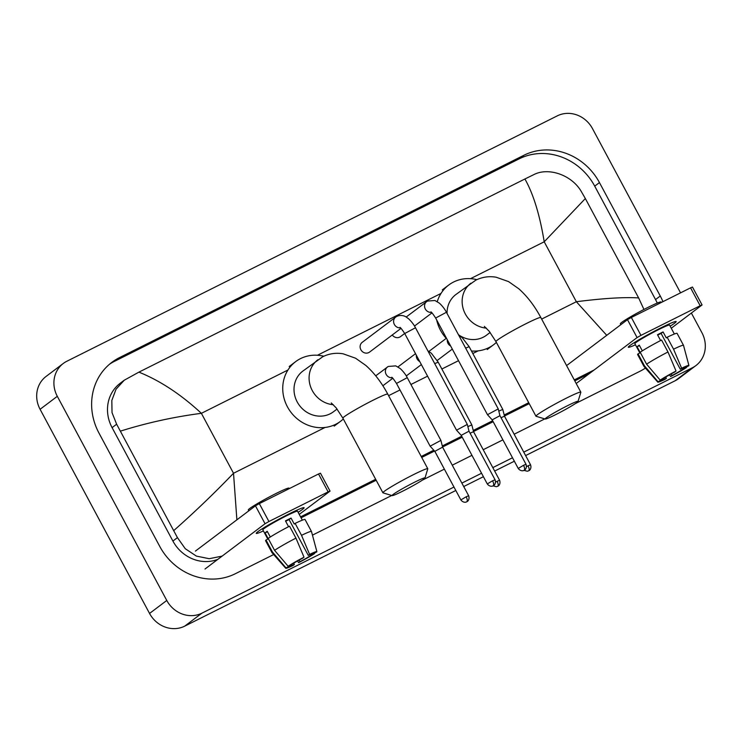 <?xml version="1.0" encoding="UTF-8"?>
<svg xmlns="http://www.w3.org/2000/svg" width="742" height="742" viewBox="0 0 742 742"><rect width="100%" height="100%" fill="white"/><g stroke="black" fill="none" stroke-linecap="round" stroke-linejoin="round"><path stroke-width="1.11" d="M660.834 327.899A27.157 1.799 -28.2 0 1 675.897 321.462A27.157 1.799 -28.2 0 1 670.156 326.183A27.157 1.799 -28.2 0 0 676.148 321.555A27.157 1.799 -28.2 0 0 660.834 327.899A27.157 1.799 -28.2 0 0 628.353 346.95A27.157 1.799 -28.2 0 0 635.458 344.789A27.157 1.799 -28.2 0 1 628.288 347.219A27.157 1.799 -28.2 0 1 660.834 327.899M671.269 328.252L702.08 304.953L700.17 305.741L690.561 287.84L692.481 287.043L702.08 304.953M640.958 335.375L637.081 337.582L627.482 319.672L631.349 317.465L640.958 335.375L700.17 305.741M577.035 382.872L637.081 337.582M631.349 317.465L690.561 287.84M627.482 319.672L567.426 364.962M657.7 335.106A13.579 0.9 151.8 0 1 658.451 334.725A13.579 0.9 151.8 0 1 661.103 333.427L680.312 369.247A13.579 0.9 -28.2 0 1 685.311 367.373A13.579 0.9 -28.2 0 1 685.237 367.568L685.116 367.327M682.566 368.217L683.085 369.191A13.579 0.9 -28.2 0 1 671.974 375.535L671.13 373.968M660.612 340.541L657.495 334.735A19.691 1.308 -28.2 0 1 660.38 333.26A19.691 1.308 -28.2 0 1 663.079 331.934L666.288 337.907L667.16 337.248A22.399 1.484 -28.2 0 1 677.084 333.353L683.484 345.29A22.399 1.484 -28.2 0 1 683.493 345.318A22.399 1.484 -28.2 0 0 673.56 349.185L667.16 337.248M639.845 352.969L634.874 343.694A19.691 1.308 -28.2 0 1 658.46 329.68A19.691 1.308 -28.2 0 1 669.572 325.089L674.357 334.011M642.322 350.855L639.261 345.141A19.691 1.308 -28.2 0 0 637.109 346.764L640.309 352.738L638.046 353.869L644.446 365.806L658.015 381.731L661.456 380.015L661.224 379.579M620.831 324.69L620.358 323.809A23.076 1.53 -28.2 0 1 648.016 307.383A23.076 1.53 -28.2 0 1 661.039 301.994L661.298 302.476M665.713 377.075L666.381 378.327L665.064 379.329A17.65 1.169 -28.2 0 1 657.802 382.139L644.019 366.483A22.399 1.484 -28.2 0 1 644 366.465L637.601 354.528A22.399 1.484 -28.2 0 1 638.046 353.869M640.198 352.246A22.399 1.484 -28.2 0 1 661.567 340.04L667.976 351.986L676.045 371.046L674.719 372.039A13.579 0.9 -28.2 0 0 663.608 378.392L660.167 380.108L646.597 364.183L640.198 352.246M644 366.465A22.399 1.484 -28.2 0 1 644.446 365.806M646.597 364.183A22.399 1.484 -28.2 0 1 667.976 351.986M669.534 374.858L670.647 376.537L671.974 375.535M683.085 369.191L686.526 367.466L686.387 366.993M686.526 367.466A17.65 1.169 -28.2 0 1 670.647 376.537M660.167 380.108A17.65 1.169 -28.2 0 1 676.045 371.046M666.381 378.327A13.579 0.9 -28.2 0 1 661.382 380.201A13.579 0.9 -28.2 0 1 661.456 380.015M680.312 369.247L681.629 368.245L673.56 349.185M681.629 368.245A17.65 1.169 -28.2 0 1 688.91 365.463A17.65 1.169 -28.2 0 1 688.678 365.843L685.237 367.568M661.103 333.427L663.079 331.934M637.109 346.764L639.493 345.577M567.519 405.688A18.671 1.234 151.8 0 0 545.222 419.026A18.671 1.234 151.8 0 0 555.684 414.62A18.671 1.234 151.8 0 0 578.055 401.422A18.671 1.234 151.8 0 0 567.519 405.688M545.222 419.026L536.067 416.281A25.46 1.688 -28.2 0 1 535.965 416.216A25.46 1.688 -28.2 0 1 566.471 398.092A25.46 1.688 -28.2 0 1 580.838 392.156A25.46 1.688 -28.2 0 1 580.838 392.277L578.055 401.422M484.341 326.378L489.21 331.275L495.953 341.598A25.46 1.688 151.8 0 1 526.468 323.475A25.46 1.688 151.8 0 1 540.825 317.539C534.639 305.954 527.312 296.383 518.843 288.814L508.604 281.617L496.185 277.23C489.182 276.015 482.402 276.97 475.863 280.114L455.876 294.528A25.46 23.364 53 0 0 447.074 313.476M446.239 338.371A37.332 34.262 -127 0 1 440.479 330.227A37.332 34.262 -127 0 1 436.676 319.95M437.279 301.632A37.332 34.262 -127 0 1 448.725 285.039A37.332 34.262 -127 0 1 476.818 279.651M458.445 334.688A25.46 23.364 53 0 0 486.529 335.18L490.137 332.453M496.379 342.377A37.332 34.262 -127 0 1 493.69 344.659A37.332 34.262 -127 0 1 471.458 351.003M414.463 482.272A18.671 1.234 151.8 0 0 392.166 495.61A18.671 1.234 151.8 0 0 402.628 491.204A18.671 1.234 151.8 0 0 424.999 478.006A18.671 1.234 151.8 0 0 414.463 482.272M392.166 495.61L383.011 492.864A25.46 1.688 -28.2 0 1 382.909 492.799A25.46 1.688 -28.2 0 1 413.415 474.676A25.46 1.688 -28.2 0 1 427.782 468.74A25.46 1.688 -28.2 0 1 427.782 468.861L424.999 478.006M331.284 402.952L336.154 407.859L342.897 418.173A25.46 1.688 151.8 0 1 373.402 400.059A25.46 1.688 151.8 0 1 387.769 394.123C381.583 382.538 374.256 372.966 365.778 365.398L355.548 358.2L343.129 353.813C336.126 352.598 329.346 353.554 322.807 356.698L302.819 371.111A25.46 23.364 53 0 0 297.199 401.914A25.46 23.364 53 0 0 333.473 411.754L337.081 409.037M343.323 418.961A37.332 34.262 -127 0 1 340.634 421.243A37.332 34.262 -127 0 1 287.423 406.811A37.332 34.262 -127 0 1 295.668 361.623A37.332 34.262 -127 0 1 323.762 356.234M435.656 318.049L446.424 312.271L498.244 408.916L487.475 414.695L435.656 318.049C432.66 313.476 431.046 311.454 430.814 312.002M526.004 464.279C527.469 468.629 524.14 470.474 524.724 469.927L524.093 470.307A4.415 1.725 63.4 0 0 524.195 470.243A4.415 1.725 -116.6 0 0 523.518 465.308L526.004 464.279L499.95 415.687L492.178 419.861L487.485 414.695M392.268 334.976A6.112 5.611 53 0 0 400.522 336.608L404.678 333.473M396.2 316.751A6.112 5.611 53 0 0 395.709 317.075L362.217 342.331A6.112 5.611 53 0 0 360.872 349.723A6.112 5.611 53 0 0 369.572 352.088L401.005 328.381M404.715 333.529L415.483 327.76L467.302 424.405L456.534 430.184L404.715 333.529C401.71 328.956 400.096 326.944 399.864 327.491M495.062 479.768C496.519 484.109 493.189 485.964 493.782 485.407L493.142 485.797A4.415 1.725 63.4 0 0 493.254 485.732A4.415 1.725 -116.6 0 0 492.567 480.797L495.062 479.768L469.009 431.176L461.227 435.35L456.534 430.184M465.651 348.128L469.148 346.681L502.788 409.426L498.8 411.124M530.549 464.789C532.005 469.13 528.675 470.985 529.259 470.428L528.629 470.818A4.415 1.725 63.4 0 0 528.74 470.753A4.415 1.725 -116.6 0 0 528.054 465.818L530.549 464.789L504.495 416.197L501.036 417.718M473.544 431.686L471.838 424.906L467.859 426.604M499.598 480.269C501.063 484.619 497.734 486.464 498.318 485.917L497.687 486.298A4.415 1.725 63.4 0 0 497.789 486.233A4.415 1.725 -116.6 0 0 497.112 481.298L499.598 480.269L473.544 431.677L470.094 433.198M396.488 383.428L407.256 377.65L440.896 440.386L430.128 446.174L396.488 383.428C393.483 378.856 391.869 376.834 391.637 377.381M468.656 495.749C470.113 500.099 466.783 501.954 467.367 501.397L466.737 501.787A4.415 1.725 63.4 0 0 466.848 501.722A4.415 1.725 -116.6 0 0 466.161 496.788L468.656 495.749L442.594 447.166L434.821 451.34L430.128 446.174M288.805 514.039A27.157 1.799 -28.2 0 1 303.868 507.611A27.157 1.799 -28.2 0 1 298.126 512.323A27.157 1.799 -28.2 0 0 304.118 507.704A27.157 1.799 -28.2 0 0 288.805 514.039A27.157 1.799 -28.2 0 0 256.324 533.099A27.157 1.799 -28.2 0 0 263.429 530.929A27.157 1.799 -28.2 0 1 256.259 533.368A27.157 1.799 -28.2 0 1 288.805 514.039M299.239 514.401L330.051 491.102L328.14 491.89L318.531 473.98L320.451 473.192L330.051 491.102M268.929 521.515L265.052 523.731L255.452 505.821L259.32 503.614L268.929 521.515L328.14 491.89M205.005 569.021L265.052 523.731M259.32 503.614L318.531 473.98M255.452 505.821L195.396 551.111M285.67 521.246A13.579 0.9 151.8 0 1 286.421 520.875A13.579 0.9 151.8 0 1 289.074 519.576L308.282 555.396A13.579 0.9 -28.2 0 1 313.282 553.523A13.579 0.9 -28.2 0 1 313.207 553.708L313.087 553.476M310.536 554.367L311.056 555.331A13.579 0.9 -28.2 0 1 299.944 561.685L299.1 560.117M288.582 526.681L285.466 520.875A19.691 1.308 -28.2 0 1 288.35 519.409A19.691 1.308 -28.2 0 1 291.059 518.083L294.259 524.056L295.13 523.398A22.399 1.484 -28.2 0 1 305.055 519.502L311.454 531.439A22.399 1.484 -28.2 0 1 311.464 531.457A22.399 1.484 -28.2 0 0 301.53 535.334L295.13 523.398M267.816 539.119L262.844 529.834A19.691 1.308 -28.2 0 1 286.431 515.829A19.691 1.308 -28.2 0 1 297.542 511.229L302.328 520.161M270.292 537.004L267.231 531.291A19.691 1.308 -28.2 0 0 265.079 532.914L268.279 538.887L266.016 540.018L272.416 551.955L285.985 567.88L289.426 566.155L289.195 565.729M248.802 510.839L248.329 509.949A23.076 1.53 -28.2 0 1 275.987 493.523A23.076 1.53 -28.2 0 1 289.009 488.143L289.269 488.626M293.684 563.215L294.361 564.476L293.034 565.478A17.65 1.169 -28.2 0 1 285.772 568.289L271.989 552.632A22.399 1.484 -28.2 0 1 271.971 552.614L265.571 540.677A22.399 1.484 -28.2 0 1 266.016 540.018M268.168 538.395A22.399 1.484 -28.2 0 1 289.538 526.189L295.947 538.126L304.016 557.186L302.69 558.188A13.579 0.9 -28.2 0 0 291.578 564.532L288.137 566.257L274.568 550.332L268.168 538.395M271.971 552.614A22.399 1.484 -28.2 0 1 272.416 551.955M274.568 550.332A22.399 1.484 -28.2 0 1 295.947 538.126M297.505 560.998L298.618 562.677L299.944 561.685M311.056 555.331L314.497 553.615L314.358 553.133M314.497 553.615A17.65 1.169 -28.2 0 1 298.618 562.677M288.137 566.257A17.65 1.169 -28.2 0 1 304.016 557.186M294.361 564.476A13.579 0.9 -28.2 0 1 289.352 566.35A13.579 0.9 -28.2 0 1 289.426 566.155M308.282 555.396L309.6 554.395L301.53 535.334M309.6 554.395A17.65 1.169 -28.2 0 1 316.88 551.612A17.65 1.169 -28.2 0 1 316.648 551.992L313.207 553.708M289.074 519.576L291.059 518.083M265.079 532.914L267.463 531.717M455.82 490.49L184.702 626.146A27.157 24.922 -127 0 1 149.55 613.448L40.087 409.296A27.157 24.922 -127 0 1 46.078 376.435L63.302 363.45A27.157 24.922 -127 0 1 66.845 361.252L557.298 115.854A27.157 24.922 -127 0 1 592.45 128.552L680.544 292.849M453.974 487.049L201.917 613.161A27.157 24.922 -127 0 1 166.774 600.463L57.31 396.311A27.157 24.922 -127 0 1 63.302 363.45M691.386 313.078L701.913 332.704A27.157 24.922 -127 0 1 695.922 365.565L678.698 378.55A27.157 24.922 -127 0 1 675.155 380.748L525.605 455.579M514.345 461.209L494.664 471.059M483.404 476.698L463.713 486.548M695.922 365.565A27.157 24.922 -127 0 1 692.369 367.763L523.759 452.128M512.499 457.768L492.809 467.618M481.549 473.248L461.867 483.098M662.949 301.651A58.377 53.582 53 0 0 660.269 296.002L599.453 182.578A58.377 53.582 53 0 0 523.889 155.282L119.462 357.635A58.377 53.582 53 0 0 111.838 362.365A58.377 53.582 53 0 0 98.946 433.013L159.762 546.427A58.377 53.582 53 0 0 235.335 573.733L273.677 554.543M575.3 403.629L639.762 371.371A58.377 53.582 53 0 0 645.41 368.069M312.456 535.14L391.73 495.48M422.244 480.213L444.365 469.139M452.268 465.188L471.949 455.338M483.209 449.708L502.9 439.858M514.16 434.218L544.786 418.896M657.273 303.061A58.377 53.582 53 0 0 655.538 299.573L594.722 186.149A58.377 53.582 53 0 0 519.15 158.853L114.722 361.206A58.377 53.582 53 0 0 109.519 364.22M301.067 517.814L376.175 480.232M421.725 457.443L434.543 451.034M442.566 447.018L462.22 437.186M473.507 431.538L493.161 421.697M504.458 416.049L529.231 403.648M574.781 380.859L589.389 373.551M222.108 556.12L209.225 558.707L196.37 556.092L185.277 548.718L177.44 537.635L116.633 424.211L112.033 412.645L111.819 400.467L116.04 389.207L124.257 380.21L120.176 383.28A36.655 33.64 53 0 0 112.088 427.642L172.905 541.057A36.655 33.64 53 0 0 217.879 559.31M606.733 335.319L576.348 301.725C603.645 298.275 624.412 297.013 638.639 297.932L643.945 309.46M594.129 369.98L574.271 379.913M528.721 402.702L504.189 414.982M492.651 420.751L473.238 430.462M461.709 436.24L442.297 445.951M433.792 450.199L421.215 456.497M375.665 479.286L300.566 516.868M124.257 380.21L138.912 372.132C160.17 380.711 180.992 394.438 201.379 413.322C173.943 416.883 147.009 422.801 120.584 431.083M638.639 297.932L585.345 198.541L544.211 241.79C539.796 214.911 533.368 193.977 524.919 178.989L138.912 372.132M524.919 178.989L533.786 174.639C548.394 166.969 571.804 174.899 581.385 191.668L585.345 198.541M173.878 530.474C194.738 512.036 214.614 492.966 233.517 473.266L236.883 519.827M470.947 283.166A25.46 23.364 53 0 0 465.327 313.968A25.46 23.364 53 0 0 486.4 328.131M317.891 359.749A25.46 23.364 53 0 0 312.271 390.552A25.46 23.364 53 0 0 333.334 404.715M427.142 301.261A6.112 5.611 53 0 0 426.659 301.586A6.112 5.611 53 0 0 425.305 308.978A6.112 5.611 53 0 0 431.352 312.373M523.518 465.308L518.231 468.452L492.178 419.861M415.483 327.76C415.418 327.751 413.656 323.568 408.527 318.717L406.208 317.038C405.911 316.732 401.533 314.014 396.488 316.556L395.709 317.075A6.112 5.611 53 0 0 394.364 324.467A6.112 5.611 53 0 0 400.411 327.853M492.567 480.797L487.281 483.932L461.227 435.341M447.296 339.753A6.112 5.611 53 0 0 448.029 343.398A6.112 5.611 53 0 0 450.682 346.069M528.054 465.818L526.523 466.607M416.345 355.233A6.112 5.611 53 0 0 417.078 358.878A6.112 5.611 53 0 0 419.74 361.558M427.884 350.883L431.241 353.127L438.197 362.17L434.71 363.617M497.112 481.298L495.573 482.096M387.973 366.641A6.112 5.611 53 0 0 387.482 366.965A6.112 5.611 53 0 0 386.137 374.358A6.112 5.611 53 0 0 392.184 377.752M466.161 496.788L460.875 499.923L434.821 451.331M541.66 319.088L576.348 301.725L544.211 241.79L470.502 278.667M325.079 427.448L233.517 473.266L201.379 413.322L287.961 370.008M317.446 355.251L441.017 293.424M388.604 395.662L399.994 389.967M410.92 384.495L427.568 376.166M441.87 369.015L458.519 360.686M472.812 353.526L478.136 350.864M57.31 396.311L40.087 409.296M166.774 600.463L149.55 613.448M201.917 613.161L184.702 626.146M692.369 367.763L675.155 380.748M114.722 361.206L119.462 357.635M519.15 158.853L523.889 155.282M594.722 186.149L599.453 182.578M655.538 299.573L660.269 296.002M172.905 541.057L177.44 537.635M112.088 427.642L116.633 424.211M688.91 365.463L683.493 345.318M495.953 341.598L535.965 416.216M448.725 285.039L442.269 289.909M493.69 344.659L487.225 349.528M540.825 317.539L580.838 392.156M342.897 418.173L382.909 492.799M295.668 361.623L289.213 366.492M340.634 421.243L334.169 426.112M387.769 394.123L427.782 468.74M406.189 317.029L427.438 301.067L434.933 300.501L439.468 303.228C444.597 308.078 446.359 312.261 446.424 312.271M414.509 326.053L431.955 312.901M499.95 415.687L498.253 408.925M518.231 468.452C520.986 472.033 524.334 470.363 523.574 470.53L524.093 470.307M469.009 431.176L467.302 424.405M487.281 483.932C490.045 487.513 493.393 485.852 492.623 486.019L493.142 485.797M428.904 351.439L446.461 338.194M469.148 346.681L462.192 337.638L458.825 335.403M437.233 360.464L452.305 349.092M504.495 416.197L502.788 409.426M523.973 470.372L527.33 471.235L528.629 470.818M397.962 366.919L415.52 353.684M406.282 375.944L421.363 364.582M438.197 362.17L471.838 424.906M493.022 485.852L496.379 486.715L497.687 486.298M375.73 375.832L388.261 366.446L395.755 365.88L400.3 368.607C405.429 373.458 407.191 377.641 407.256 377.65M382.863 385.757L392.778 378.281M442.603 447.166L440.896 440.396M460.875 499.923C463.629 503.503 466.987 501.842 466.217 502L466.737 501.787M316.88 551.612L311.464 531.457"/></g></svg>
